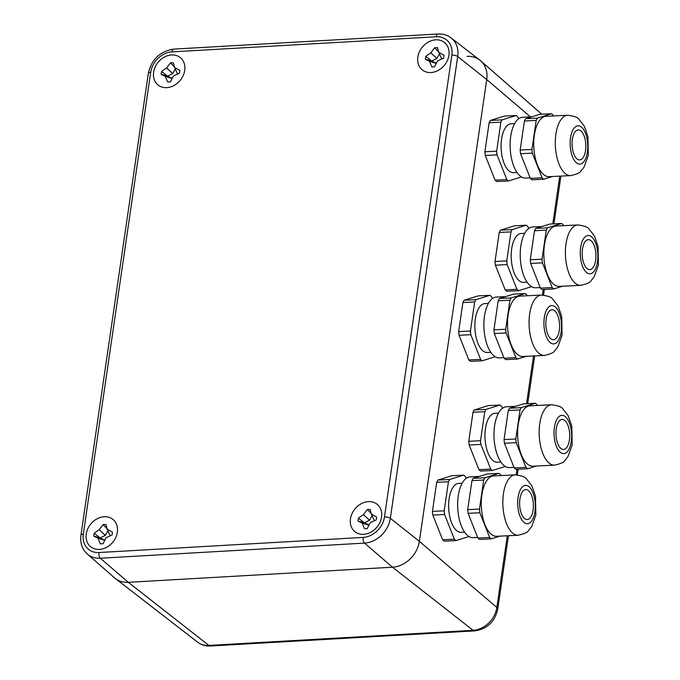 <?xml version="1.0" encoding="UTF-8"?>
<svg xmlns="http://www.w3.org/2000/svg" width="680" height="680" viewBox="0 0 680 680"><rect width="100%" height="100%" fill="white"/><g stroke="black" fill="none" stroke-linecap="round" stroke-linejoin="round"><path stroke-width="1.02" d="M524.467 518.457A15.002 6.851 -92.8 0 1 519.639 501.865A15.002 6.851 -92.8 0 1 525.759 489.583A15.002 6.851 -92.8 0 1 528.521 490.671A15.002 6.851 -92.8 0 1 533.35 507.254A15.002 6.851 -92.8 0 1 527.238 519.545A15.002 6.851 -92.8 0 1 524.467 518.457M515.202 474.861L493.646 475.923A30.217 13.804 87.2 0 0 481.329 500.684A30.217 13.804 87.2 0 0 491.054 534.106A30.217 13.804 87.2 0 0 496.629 536.29L518.185 535.228C524.263 533.86 527.663 532.355 528.394 530.706L531.59 526.762L535.823 515.1L535.5 496.315L531.913 485.919L526.447 478.881C525.394 477.012 521.645 475.677 515.202 474.861A30.217 13.804 87.2 0 0 502.894 499.621A30.217 13.804 87.2 0 0 512.61 533.035A30.217 13.804 87.2 0 0 518.185 535.228M479.34 476.408L470.118 476.867A30.439 13.906 87.2 0 0 457.716 501.806A30.439 13.906 87.2 0 0 467.508 535.466A30.439 13.906 87.2 0 0 473.118 537.676L477.658 537.455M462.162 483.225L458.651 483.395A24.488 11.186 87.2 0 0 449.123 498.687A24.488 11.186 87.2 0 0 461.065 532.304L464.576 532.134M442.612 539.767A34.629 15.818 87.2 0 0 444.244 541.161L456.008 540.583A34.629 15.818 -92.8 0 1 454.367 539.189L442.612 539.767L432.82 515.083A34.629 15.818 87.2 0 1 432.438 511.394L436.671 482.358A34.629 15.818 87.2 0 1 437.929 480.063L451.954 475.702L463.717 475.116A34.629 15.818 -92.8 0 1 465.35 476.519L466.106 478.414M468.996 536.545L456.008 540.583M454.367 539.189L444.575 514.505A34.629 15.818 -92.8 0 1 444.193 510.816L448.435 481.771A34.629 15.818 -92.8 0 1 449.692 479.476L437.929 480.063M449.692 479.476L463.717 475.116M448.435 481.771L436.671 482.358M444.193 510.816L432.438 511.394M444.575 514.505L432.82 515.083M484.967 477.734A34.629 15.818 87.2 0 0 483.71 480.037L471.954 480.615A34.629 15.818 -92.8 0 1 473.204 478.32L484.967 477.734L498.992 473.382L487.228 473.96L473.204 478.32M479.476 509.073A34.629 15.818 87.2 0 0 479.859 512.762L468.095 513.349A34.629 15.818 -92.8 0 1 467.712 509.651L479.476 509.073L483.71 480.037M489.642 537.446A34.629 15.818 87.2 0 0 491.283 538.84L479.527 539.418A34.629 15.818 -92.8 0 1 477.887 538.024L489.642 537.446L479.859 512.762M500.021 536.129L491.283 538.84M498.992 473.382A34.629 15.818 87.2 0 1 500.633 474.776L500.939 475.567M477.887 538.024L468.095 513.349M467.712 509.651L471.954 480.615M550.698 338.649A15.002 6.851 -92.8 0 1 545.87 322.056A15.002 6.851 -92.8 0 1 551.981 309.774A15.002 6.851 -92.8 0 1 554.752 310.853A15.002 6.851 -92.8 0 1 559.581 327.445A15.002 6.851 -92.8 0 1 553.469 339.736A15.002 6.851 -92.8 0 1 550.698 338.649M541.433 295.052L519.877 296.115A30.217 13.804 87.2 0 0 507.56 320.875A30.217 13.804 87.2 0 0 517.284 354.297A30.217 13.804 87.2 0 0 522.861 356.481L544.417 355.419C550.494 354.05 553.894 352.546 554.625 350.897L557.821 346.953L562.054 335.282L561.731 316.506L558.144 306.111L552.678 299.072C551.625 297.202 547.876 295.868 541.433 295.052A30.217 13.804 87.2 0 0 529.116 319.812A30.217 13.804 87.2 0 0 538.84 353.226A30.217 13.804 87.2 0 0 544.417 355.419M505.571 296.599L496.349 297.058A30.439 13.906 87.2 0 0 483.939 321.997A30.439 13.906 87.2 0 0 493.739 355.657A30.439 13.906 87.2 0 0 499.35 357.867L503.888 357.637M488.393 303.416L484.883 303.586A24.488 11.186 87.2 0 0 475.354 318.877A24.488 11.186 87.2 0 0 487.296 352.495L490.807 352.325M468.835 359.958A34.629 15.818 87.2 0 0 470.475 361.352L482.239 360.774A34.629 15.818 -92.8 0 1 480.598 359.372L468.835 359.958L459.051 335.274A34.629 15.818 87.2 0 1 458.668 331.585L462.901 302.549A34.629 15.818 87.2 0 1 464.16 300.245L478.185 295.894L489.94 295.307A34.629 15.818 -92.8 0 1 491.581 296.709L492.329 298.596M495.227 356.736L482.239 360.774M480.598 359.372L470.806 334.696A34.629 15.818 -92.8 0 1 470.424 330.999L474.665 301.962A34.629 15.818 -92.8 0 1 475.915 299.668L464.16 300.245M475.915 299.668L489.94 295.307M474.665 301.962L462.901 302.549M470.424 330.999L458.668 331.585M470.806 334.696L459.051 335.274M511.198 297.925A34.629 15.818 87.2 0 0 509.94 300.22L498.185 300.806A34.629 15.818 -92.8 0 1 499.435 298.512L511.198 297.925L525.223 293.565L513.46 294.151L499.435 298.512M505.708 329.264A34.629 15.818 87.2 0 0 506.09 332.953L494.326 333.531A34.629 15.818 -92.8 0 1 493.943 329.842L505.708 329.264L509.94 300.22M515.873 357.637A34.629 15.818 87.2 0 0 517.514 359.031L505.75 359.609A34.629 15.818 -92.8 0 1 504.118 358.216L515.873 357.637L506.09 332.953M526.252 356.32L517.514 359.031M525.223 293.565A34.629 15.818 87.2 0 1 526.856 294.967L527.17 295.757M504.118 358.216L494.326 333.531M493.943 329.842L498.185 300.806M576.929 158.839A15.002 6.851 -92.8 0 1 572.101 142.248A15.002 6.851 -92.8 0 1 578.212 129.956A15.002 6.851 -92.8 0 1 580.983 131.044A15.002 6.851 -92.8 0 1 585.812 147.636A15.002 6.851 -92.8 0 1 579.692 159.928A15.002 6.851 -92.8 0 1 576.929 158.839M567.664 115.243L546.108 116.306A30.217 13.804 87.2 0 0 533.792 141.066A30.217 13.804 87.2 0 0 543.515 174.48A30.217 13.804 87.2 0 0 549.091 176.672L570.648 175.61C576.725 174.242 580.125 172.737 580.856 171.088L584.052 167.144L588.285 155.474L587.962 136.697L584.375 126.302L578.909 119.255C577.856 117.394 574.107 116.05 567.664 115.243A30.217 13.804 87.2 0 0 555.347 140.004A30.217 13.804 87.2 0 0 565.071 173.417A30.217 13.804 87.2 0 0 570.648 175.61M531.803 116.79L522.58 117.249A30.439 13.906 87.2 0 0 510.17 142.188A30.439 13.906 87.2 0 0 519.962 175.848A30.439 13.906 87.2 0 0 525.581 178.058L530.119 177.828M514.615 123.598L511.113 123.777A24.488 11.186 87.2 0 0 501.585 139.069A24.488 11.186 87.2 0 0 513.527 172.686L517.038 172.516M495.065 180.149A34.629 15.818 87.2 0 0 496.706 181.543L508.462 180.965A34.629 15.818 -92.8 0 1 506.829 179.562L495.065 180.149L485.282 155.465A34.629 15.818 87.2 0 1 484.899 151.776L489.133 122.731A34.629 15.818 87.2 0 1 490.39 120.436L504.415 116.076L516.171 115.498A34.629 15.818 -92.8 0 1 517.812 116.9L518.56 118.787M521.45 176.928L508.462 180.965M506.829 179.562L497.037 154.887A34.629 15.818 -92.8 0 1 496.655 151.19L500.896 122.154A34.629 15.818 -92.8 0 1 502.146 119.858L490.39 120.436M502.146 119.858L516.171 115.498M500.896 122.154L489.133 122.731M496.655 151.19L484.899 151.776M497.037 154.887L485.282 155.465M537.429 118.116A34.629 15.818 87.2 0 0 536.171 120.411L524.416 120.997A34.629 15.818 -92.8 0 1 525.665 118.694L537.429 118.116L551.454 113.756L539.69 114.342L525.665 118.694M531.938 149.447A34.629 15.818 87.2 0 0 532.321 153.144L520.557 153.722A34.629 15.818 -92.8 0 1 520.174 150.033L531.938 149.447L536.171 120.411M542.104 177.82A34.629 15.818 87.2 0 0 543.745 179.222L531.981 179.8A34.629 15.818 -92.8 0 1 530.349 178.406L542.104 177.82L532.321 153.144M552.483 176.502L543.745 179.222M551.454 113.756A34.629 15.818 87.2 0 1 553.087 115.158L553.401 115.948M530.349 178.406L520.557 153.722M520.174 150.033L524.416 120.997M560.804 448.366A15.002 6.851 -92.8 0 1 555.976 431.774A15.002 6.851 -92.8 0 1 562.088 419.483A15.002 6.851 -92.8 0 1 564.859 420.572A15.002 6.851 -92.8 0 1 569.678 437.163A15.002 6.851 -92.8 0 1 563.567 449.454A15.002 6.851 -92.8 0 1 560.804 448.366M551.539 404.77L529.983 405.832A30.217 13.804 87.2 0 0 517.667 430.593A30.217 13.804 87.2 0 0 527.391 464.006A30.217 13.804 87.2 0 0 532.958 466.2L554.523 465.137C560.601 463.769 564 462.264 564.723 460.615L567.928 456.671L572.152 445L571.837 426.224L568.242 415.828L562.785 408.791C561.722 406.921 557.974 405.586 551.539 404.77A30.217 13.804 87.2 0 0 539.223 429.53A30.217 13.804 87.2 0 0 548.947 462.944A30.217 13.804 87.2 0 0 554.523 465.137M515.678 406.317L506.456 406.776A30.439 13.906 87.2 0 0 494.046 431.715A30.439 13.906 87.2 0 0 503.837 465.375A30.439 13.906 87.2 0 0 509.456 467.585L513.995 467.356M498.491 413.134L494.989 413.304A24.488 11.186 87.2 0 0 485.452 428.596A24.488 11.186 87.2 0 0 497.403 462.213L500.905 462.043M478.941 469.676A34.629 15.818 87.2 0 0 480.581 471.07L492.337 470.492A34.629 15.818 -92.8 0 1 490.705 469.089L478.941 469.676L469.158 444.992A34.629 15.818 87.2 0 1 468.775 441.303L473.008 412.267A34.629 15.818 87.2 0 1 474.266 409.964L488.291 405.611L500.046 405.025A34.629 15.818 -92.8 0 1 501.687 406.427L502.435 408.315M505.325 466.454L492.337 470.492M490.705 469.089L480.913 444.414A34.629 15.818 -92.8 0 1 480.531 440.716L484.763 411.68A34.629 15.818 -92.8 0 1 486.021 409.385L474.266 409.964M486.021 409.385L500.046 405.025M484.763 411.68L473.008 412.267M480.531 440.716L468.775 441.303M480.913 444.414L469.158 444.992M521.296 407.643A34.629 15.818 87.2 0 0 520.047 409.938L508.283 410.524A34.629 15.818 -92.8 0 1 509.541 408.221L521.296 407.643L535.321 403.282L523.566 403.869L509.541 408.221M515.806 438.983A34.629 15.818 87.2 0 0 516.188 442.671L504.433 443.25A34.629 15.818 -92.8 0 1 504.05 439.56L515.806 438.983L520.047 409.938M525.98 467.356A34.629 15.818 87.2 0 0 527.62 468.75L515.856 469.327A34.629 15.818 -92.8 0 1 514.216 467.933L525.98 467.356L516.188 442.671M536.35 466.029L527.62 468.75M535.321 403.282A34.629 15.818 87.2 0 1 536.962 404.685L537.277 405.475M514.216 467.933L504.433 443.25M504.05 439.56L508.283 410.524M587.035 268.558A15.002 6.851 -92.8 0 1 582.207 251.965A15.002 6.851 -92.8 0 1 588.319 239.675A15.002 6.851 -92.8 0 1 591.09 240.762A15.002 6.851 -92.8 0 1 595.909 257.354A15.002 6.851 -92.8 0 1 589.798 269.637A15.002 6.851 -92.8 0 1 587.035 268.558M577.77 224.961L556.215 226.024A30.217 13.804 87.2 0 0 543.898 250.784A30.217 13.804 87.2 0 0 553.613 284.197A30.217 13.804 87.2 0 0 559.189 286.39L580.754 285.328C586.832 283.959 590.231 282.455 590.954 280.806L594.159 276.862L598.383 265.192L598.068 246.415L594.473 236.019L589.016 228.973C587.953 227.111 584.205 225.769 577.77 224.961A30.217 13.804 87.2 0 0 565.454 249.713A30.217 13.804 87.2 0 0 575.178 283.135A30.217 13.804 87.2 0 0 580.754 285.328M541.9 226.508L532.678 226.967A30.439 13.906 87.2 0 0 520.277 251.906A30.439 13.906 87.2 0 0 530.068 285.566A30.439 13.906 87.2 0 0 535.687 287.776L540.226 287.547M524.722 233.316L521.22 233.495A24.488 11.186 87.2 0 0 511.683 248.786A24.488 11.186 87.2 0 0 523.634 282.404L527.136 282.234M505.172 289.867A34.629 15.818 87.2 0 0 506.812 291.261L518.568 290.683A34.629 15.818 -92.8 0 1 516.936 289.28L505.172 289.867L495.38 265.183A34.629 15.818 87.2 0 1 495.006 261.494L499.239 232.45A34.629 15.818 87.2 0 1 500.497 230.154L514.522 225.794L526.277 225.216A34.629 15.818 -92.8 0 1 527.918 226.619L528.666 228.505M531.556 286.646L518.568 290.683M516.936 289.28L507.144 264.605A34.629 15.818 -92.8 0 1 506.762 260.907L510.994 231.871A34.629 15.818 -92.8 0 1 512.252 229.576L500.497 230.154M512.252 229.576L526.277 225.216M510.994 231.871L499.239 232.45M506.762 260.907L495.006 261.494M507.144 264.605L495.38 265.183M547.527 227.834A34.629 15.818 87.2 0 0 546.278 230.129L534.514 230.715A34.629 15.818 -92.8 0 1 535.772 228.412L547.527 227.834L561.553 223.474L549.797 224.06L535.772 228.412M542.037 259.165A34.629 15.818 87.2 0 0 542.419 262.863L530.663 263.44A34.629 15.818 -92.8 0 1 530.281 259.751L542.037 259.165L546.278 230.129M552.211 287.538A34.629 15.818 87.2 0 0 553.843 288.94L542.087 289.519A34.629 15.818 -92.8 0 1 540.447 288.125L552.211 287.538L542.419 262.863M562.581 286.221L553.843 288.94M561.553 223.474A34.629 15.818 87.2 0 1 563.193 224.876L563.508 225.667M540.447 288.125L530.663 263.44M530.281 259.751L534.514 230.715M117.343 532.202A17.646 14.28 -50.6 0 0 113.194 519.613A17.646 14.28 -50.6 0 0 97.096 518.806A17.646 14.28 -50.6 0 0 86.258 533.979A17.646 14.28 -50.6 0 0 90.78 546.865A17.646 14.28 -50.6 0 0 106.76 547.23A17.646 14.28 -50.6 0 0 117.343 532.202M184.705 70.414A17.646 14.28 -50.6 0 0 180.566 57.834A17.646 14.28 -50.6 0 0 164.458 57.026A17.646 14.28 -50.6 0 0 153.629 72.191A17.646 14.28 -50.6 0 0 158.143 85.085A17.646 14.28 -50.6 0 0 174.123 85.451A17.646 14.28 -50.6 0 0 184.705 70.414M448.919 55.301A17.646 14.28 -50.6 0 0 444.771 42.712A17.646 14.28 -50.6 0 0 428.663 41.905A17.646 14.28 -50.6 0 0 417.834 57.078A17.646 14.28 -50.6 0 0 422.348 69.972A17.646 14.28 -50.6 0 0 438.328 70.337A17.646 14.28 -50.6 0 0 448.919 55.301M381.548 517.081A17.646 14.28 -50.6 0 0 377.4 504.5A17.646 14.28 -50.6 0 0 361.301 503.693A17.646 14.28 -50.6 0 0 350.464 518.865A17.646 14.28 -50.6 0 0 354.986 531.751A17.646 14.28 -50.6 0 0 370.966 532.117A17.646 14.28 -50.6 0 0 381.548 517.081M451.851 55.131A20.978 16.974 -50.6 0 0 436.212 36.754L172.006 51.876A20.978 16.974 -50.6 0 0 150.688 72.36L83.326 534.149A20.978 16.974 -50.6 0 0 98.966 552.525L363.171 537.404A20.978 16.974 -50.6 0 0 384.48 516.919L451.851 55.131A4.412 1.556 8.3 0 1 457.7 56.534L390.337 518.313A25.39 20.544 129.4 0 1 364.539 543.108L100.334 558.229A25.39 20.544 129.4 0 1 87.261 553.996L114.639 577.915A26.469 21.412 -50.6 0 0 128.265 582.318L392.479 567.205A26.469 21.412 -50.6 0 0 419.365 541.348L486.727 79.569A26.469 21.412 -50.6 0 0 479.833 60.137L451.087 37.893A25.39 20.544 129.4 0 1 457.7 56.534L486.727 79.569A26.469 21.412 -50.6 0 0 480.624 60.792A26.469 21.412 -50.6 0 0 466.998 56.38M197.531 642.107A23.384 18.921 -50.6 0 0 208.879 645.422A8.823 4.156 -93.3 0 0 210.502 646C205.657 646.255 201.331 644.954 197.531 642.107L115.43 578.561A26.469 21.412 -50.6 0 0 128.265 582.318L392.479 567.205A26.469 21.412 -50.6 0 0 419.365 541.348L486.727 79.569L530.434 116.858M104.516 524.543A35.267 19.371 17.3 0 1 105.876 524.484A35.156 2.091 71 0 0 107.287 529.363A35.156 11.424 39 0 1 112.472 532.236A35.267 8.662 92.8 0 0 112.064 535.075A35.156 10.225 158 0 0 106.063 537.787A35.156 12.181 117.3 0 0 103.071 543.719A35.267 4.598 -179.2 0 0 101.711 543.788A35.267 4.598 -179.2 0 0 100.377 543.873A35.156 16.805 -126.2 0 1 98.047 538.245A35.156 3.298 -158.8 0 1 93.78 536.12A35.267 23.434 -101.2 0 1 94.189 533.281A35.156 24.948 -10.1 0 1 99.28 529.822A35.156 26.902 -68.4 0 1 103.181 524.637A35.267 19.371 17.3 0 1 104.516 524.543M107.287 529.363L109.778 535.067L110.874 535.577M98.047 538.245L104.728 540.311M93.78 536.12L100.181 537.931L104.635 540.005M103.181 524.637L107.159 528.929M99.28 529.822L105.323 535.321L100.189 537.939L94.189 533.281M107.916 530.799L105.323 535.321M171.879 62.764A35.267 19.371 17.3 0 1 173.238 62.704A35.156 2.091 71 0 0 174.658 67.584A35.156 11.424 39 0 1 179.843 70.457A35.267 8.662 92.8 0 0 179.427 73.287A35.156 10.225 158 0 0 173.425 76.007A35.156 12.181 117.3 0 0 170.433 81.931A35.267 4.598 -179.2 0 0 169.073 82.008A35.267 4.598 -179.2 0 0 167.748 82.084A35.156 16.805 -126.2 0 1 165.418 76.457A35.156 3.298 -158.8 0 1 161.143 74.332A35.267 23.434 -101.2 0 1 161.559 71.502A35.156 24.948 -10.1 0 1 166.651 68.034A35.156 26.902 -68.4 0 1 170.553 62.858A35.267 19.371 17.3 0 1 171.879 62.764M174.658 67.584L177.148 73.278L178.245 73.797M165.418 76.457L172.1 78.523M166.651 68.034L172.686 73.534L167.56 76.16L172.006 78.225M161.143 74.332L167.543 76.143L161.559 71.502M170.553 62.858L174.531 67.15M175.287 69.02L172.686 73.534M368.721 509.43A35.267 19.371 17.3 0 1 370.082 509.371A35.156 2.091 71 0 0 371.493 514.25A35.156 11.424 39 0 1 376.677 517.123A35.267 8.662 92.8 0 0 376.269 519.953A35.156 10.225 158 0 0 370.269 522.673A35.156 12.181 117.3 0 0 367.276 528.606A35.267 4.598 -179.2 0 0 365.916 528.674A35.267 4.598 -179.2 0 0 364.582 528.76A35.156 16.805 -126.2 0 1 362.253 523.133A35.156 3.298 -158.8 0 1 357.986 520.999A35.267 23.434 -101.2 0 1 358.394 518.168A35.156 24.948 -10.1 0 1 363.486 514.709A35.156 26.902 -68.4 0 1 367.387 509.524A35.267 19.371 17.3 0 1 368.721 509.43M371.493 514.25L373.983 519.953L375.079 520.463M362.253 523.133L368.934 525.189M357.986 520.999L364.387 522.818L368.841 524.892M367.387 509.524L371.365 513.817M363.486 514.709L369.529 520.208L364.395 522.827L358.394 518.168M372.122 515.687L369.529 520.208M436.092 47.642A35.267 19.371 17.3 0 1 437.452 47.592A35.156 2.091 71 0 0 438.863 52.462A35.156 11.424 39 0 1 444.048 55.343A35.267 8.662 92.8 0 0 443.632 58.174A35.156 10.225 158 0 0 437.631 60.885A35.156 12.181 117.3 0 0 434.639 66.819A35.267 4.598 -179.2 0 0 433.279 66.895A35.267 4.598 -179.2 0 0 431.953 66.972A35.156 16.805 -126.2 0 1 429.624 61.344A35.156 3.298 -158.8 0 1 425.349 59.219A35.267 23.434 -101.2 0 1 425.765 56.389A35.156 24.948 -10.1 0 1 430.856 52.921A35.156 26.902 -68.4 0 1 434.758 47.745A35.267 19.371 17.3 0 1 436.092 47.642M438.863 52.462L441.354 58.166L442.45 58.675M429.624 61.344L436.305 63.41M425.349 59.219L431.749 61.03L436.212 63.112M434.758 47.745L438.736 52.037M430.856 52.921L436.892 58.421L431.766 61.047L425.765 56.389M439.492 53.907L436.892 58.421M523.906 522.342A19.193 8.764 -92.8 0 1 518.075 497.377A19.193 8.764 -92.8 0 1 529.091 486.787A19.193 8.764 -92.8 0 1 534.913 511.742A19.193 8.764 -92.8 0 1 523.906 522.342M550.129 342.524A19.193 8.764 -92.8 0 1 544.306 317.569A19.193 8.764 -92.8 0 1 555.322 306.977A19.193 8.764 -92.8 0 1 561.144 331.933A19.193 8.764 -92.8 0 1 550.129 342.524M576.36 162.715A19.193 8.764 -92.8 0 1 570.537 137.76A19.193 8.764 -92.8 0 1 581.544 127.169A19.193 8.764 -92.8 0 1 587.375 152.124A19.193 8.764 -92.8 0 1 576.36 162.715M560.235 452.242A19.193 8.764 -92.8 0 1 554.413 427.286A19.193 8.764 -92.8 0 1 565.42 416.695A19.193 8.764 -92.8 0 1 571.242 441.651A19.193 8.764 -92.8 0 1 560.235 452.242M586.466 272.433A19.193 8.764 -92.8 0 1 580.644 247.477A19.193 8.764 -92.8 0 1 591.651 236.886A19.193 8.764 -92.8 0 1 597.473 261.843A19.193 8.764 -92.8 0 1 586.466 272.433M98.966 552.525A4.412 2.074 -93.3 0 0 100.334 558.229L128.265 582.318L208.879 645.422L473.085 630.309L392.479 567.205L364.539 543.108A4.412 2.074 -93.3 0 1 363.171 537.404M384.48 516.919A4.412 1.556 -171.7 0 1 390.337 518.313L419.365 541.348L496.842 607.461L507.297 535.763M436.212 36.754A4.412 2.074 -93.3 0 1 437.962 34C442.935 33.745 447.304 35.045 451.087 37.893M172.006 51.876A4.412 2.074 -93.3 0 1 173.757 49.113L437.962 34M150.688 72.36A4.412 1.556 -171.7 0 0 148.325 73.372C151.581 59.304 160.055 51.221 173.757 49.113M87.261 553.996C82.067 549.142 79.968 542.861 80.962 535.152A4.412 1.556 8.3 0 1 83.326 534.149M516.188 474.844L516.995 469.276M526.567 403.716L533.528 355.954M542.419 295.035L543.226 289.459M552.798 223.907L559.759 176.145M497.735 609.127C494.887 621.766 487.212 629.025 474.708 630.887A8.823 4.156 -93.3 0 1 473.085 630.309A23.384 18.921 -50.6 0 0 496.842 607.461A8.823 3.103 -171.7 0 1 497.735 609.127L508.444 535.712M80.962 535.152L148.325 73.372M541.807 114.231L480.624 60.792M517.31 474.904L518.143 469.217M527.706 403.665L534.675 355.903M543.541 295.094L544.374 289.408M553.937 223.848L560.906 176.086M210.502 646L474.708 630.887"/></g></svg>

